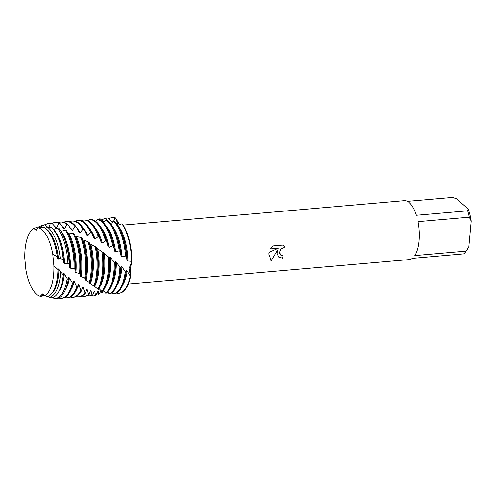 <?xml version="1.0" encoding="UTF-8"?>
<svg xmlns="http://www.w3.org/2000/svg" width="496" height="496" viewBox="0 0 496 496"><rect width="100%" height="100%" fill="white"/><g stroke="black" fill="none" stroke-linecap="round" stroke-linejoin="round"><path stroke-width="0.74" d="M24.8 258.391A34.522 14.316 -95 0 1 25.079 249.445A34.522 14.316 -95 0 1 33.728 228.532A34.522 14.316 -95 0 0 25.079 249.445A34.522 14.316 -95 0 0 24.8 258.391L25.897 269.756A34.522 14.316 -95 0 0 40.263 296.292L42.575 293.954L44.956 295.622A34.522 14.316 -95 0 0 53.605 274.71A34.522 14.316 -95 0 0 53.884 265.763L52.787 254.398A34.522 14.316 -95 0 0 38.421 227.862L36.202 230.194L33.728 228.532L36.847 229.983M52.787 254.398L53.884 265.763L52.787 254.398L57.226 256.55A35.414 14.688 -95 0 0 52.694 239.091A35.414 14.688 -95 0 0 46.078 228.916A35.414 14.688 -95 0 0 43.828 227.335L38.421 227.862A34.522 14.316 -95 0 1 52.787 254.398M270.748 260.251L271.207 260.617L268.82 254.002L269.111 252.377L278.244 248.248L270.531 248.918L273.023 245.935L282.534 245.105L283.557 245.88L285.312 248.068L283.594 247.777L282.112 248.223L280.841 249.234L279.558 252.21L280.562 255.031L282.999 255.75A29.555 12.257 85 0 1 282.571 258.18L278.616 257.046L277.022 253.289L277.605 250.046L271.225 260.629L277.605 250.046M469.29 217.211L471.2 221.148L468.825 246.779L466.141 251.119L414.848 255.576A29.555 12.257 -95 0 0 419.039 240.944A29.555 12.257 -95 0 0 417.992 221.669L469.29 217.211A29.555 12.257 -95 0 0 467.672 210.819L416.38 215.283A29.555 12.257 -95 0 0 404.265 200.675L123.206 225.116M407.427 201.364L452.557 197.439L456.698 198.871L468.125 208.99L467.672 210.819M106.07 220.131L107.055 218.073L108.24 218.011L112.127 222.01L113.268 222.047L115.122 217.986L115.704 218.011L118.209 225.24L115.704 218.011A38.006 15.76 -95 0 0 112.4 217.583M108.934 218.748A38.006 15.76 85 0 1 112.189 217.595L112.611 217.558A38.006 15.76 -95 0 1 115.704 218.011L119.573 224.824M44.993 224.8L47.74 227.23L48.893 227.205L50.4 223.535L51.913 223.25L55.645 227.379L56.804 227.466L58.776 223.436L59.966 223.553L63.544 228.284L64.697 228.476L66.917 224.576L68.101 224.806L71.387 229.915L72.521 230.212L74.989 226.511L76.155 226.858L79.118 232.221A34.119 14.148 -95 0 0 79.112 232.209L80.234 232.605L82.937 229.202L84.084 229.648L86.701 235.135L87.786 235.606L90.706 232.556L91.822 233.101L94.085 238.582L95.145 239.128L98.264 236.505L99.343 237.125L101.24 242.482L102.263 243.083L105.555 240.944L106.597 241.626L108.134 246.723L109.114 247.361L112.549 245.743L113.547 246.462L114.737 251.187L115.673 251.863L119.226 250.809L120.168 251.565L121.036 255.843L121.929 256.525L125.556 256.054L126.449 256.804L127.007 260.344L127.85 260.989L131.942 261.398L130.646 267.071L130.529 276.601L129.072 268.479L131.942 261.398A38.006 15.76 -95 0 0 122.481 224.012L121.917 223.839L117.738 225.351M280.562 255.031L279.694 253.679L279.539 252.197L280.829 249.221L283.576 247.758L285.312 248.068M285.293 248.056L283.551 245.873M278.603 257.04L282.571 258.18A29.518 12.239 -95 0 0 282.98 255.756M270.543 248.905L278.244 248.248M42.811 293.961L40.263 296.292A34.522 14.316 -95 0 1 25.897 269.756M118.984 293.297A38.006 15.76 -95 0 0 130.529 276.601L127.199 271.12L126.449 270.549L125.953 272.688L121.948 266.848L121.154 266.191L120.726 267.828L119.933 267.102A38.006 15.76 85 0 1 119.703 270.363A38.006 15.76 85 0 1 109.046 293.917L109.548 293.961A38.006 15.76 -95 0 0 119.251 278.547A38.006 15.76 -95 0 0 120.54 270.289A38.006 15.76 -95 0 0 120.726 267.828M128.328 284.01L409.386 259.569A29.555 12.257 -95 0 0 412.381 258.354L463.673 253.89A29.555 12.257 -95 0 0 465.961 251.391A29.555 12.257 -95 0 0 466.141 251.119M471.2 221.148A27.026 11.21 -95 0 0 468.125 208.99M465.961 251.391L467.585 248.986A27.026 11.21 -95 0 0 468.825 246.779M44.956 295.622A34.522 14.316 -95 0 0 53.605 274.71A34.522 14.316 -95 0 0 53.884 265.763L57.958 269.601A35.414 14.688 -95 0 1 57.666 274.716A35.414 14.688 -95 0 1 56.463 282.41A35.414 14.688 -95 0 1 47.715 296.676L44.956 295.622M33.728 228.532L38.347 226.839L39.637 227.701M121.929 256.525A34.119 14.148 -95 0 0 112.022 225.885M126.449 256.804A38.006 15.76 -95 0 0 120.95 231.564A38.006 15.76 -95 0 0 115.146 221.929L113.968 221.638A38.006 15.76 85 0 1 125.556 256.054M113.968 221.638L110.41 223.609M121.036 255.843A34.119 14.148 -95 0 0 116.182 234.372L115.208 232.06A38.006 15.76 -95 0 0 108.103 221.142A38.006 15.76 -95 0 0 107.018 220.267L105.828 220.1L103.075 222.307M120.168 251.565A38.006 15.76 -95 0 0 115.208 232.06M103.614 290.619L102.17 292.814A38.006 15.76 85 0 1 100.731 291.698A38.006 15.76 85 0 1 100.614 291.592M95.579 221.303A38.006 15.76 85 0 1 97.253 219.877M98.003 219.424A38.006 15.76 85 0 1 98.946 218.996L100.124 218.804L103.757 221.799M115.673 251.863A34.119 14.148 -95 0 0 106.28 226.381M105.828 220.1A38.006 15.76 85 0 1 107.266 221.216A38.006 15.76 85 0 1 119.226 250.809M102.17 292.814L101.971 291.611M114.737 251.187A34.119 14.148 -95 0 0 110.441 234.868L109.467 232.562A38.006 15.76 -95 0 0 102.362 221.644A38.006 15.76 -95 0 0 98.865 219.461L97.675 219.412L95.771 221.439M113.547 246.462A38.006 15.76 -95 0 0 109.467 232.562M101.209 290.687L98.84 294.5A38.006 15.76 85 0 1 96.67 293.471M114.799 270.785A38.006 15.76 -95 0 0 115.134 262.781L114.285 262.031A38.006 15.76 85 0 1 113.962 270.859A38.006 15.76 85 0 1 105.536 293.142L106.057 293.303A38.006 15.76 -95 0 0 113.51 279.05A38.006 15.76 -95 0 0 114.799 270.785M109.114 247.361A34.119 14.148 -95 0 0 100.539 226.883M97.675 219.412A38.006 15.76 85 0 1 101.525 221.712A38.006 15.76 85 0 1 112.549 245.743M98.84 294.5L98.4 291.14L97.879 291.214L95.988 295.263L95.499 295.331A38.006 15.76 85 0 1 92.74 294.872M108.134 246.723A34.119 14.148 -95 0 0 104.699 235.371L103.726 233.058A38.006 15.76 -95 0 0 96.621 222.14A38.006 15.76 -95 0 0 90.718 219.499L89.534 219.573L88.505 220.962M106.597 241.626A38.006 15.76 -95 0 0 103.726 233.058M109.058 271.287A38.006 15.76 -95 0 0 109.176 257.591L108.277 256.835A38.006 15.76 85 0 1 108.221 271.362A38.006 15.76 85 0 1 101.854 291.549L102.405 291.834A38.006 15.76 -95 0 0 107.768 279.546A38.006 15.76 -95 0 0 109.058 271.287M102.263 243.083A34.119 14.148 -95 0 0 94.798 227.385M89.534 219.573A38.006 15.76 85 0 1 95.784 222.214A38.006 15.76 85 0 1 105.555 240.944M95.499 295.331L94.773 291.344L94.24 291.313L92.591 295.368L92.089 295.312A38.006 15.76 85 0 1 90.061 295.814A38.006 15.76 85 0 1 87.569 295.56M94.128 291.518A34.119 14.148 -95 0 0 94.773 291.344M101.24 242.482A34.119 14.148 -95 0 0 98.952 235.867L97.985 233.56A38.006 15.76 -95 0 0 90.88 222.642A38.006 15.76 -95 0 0 84.32 220.019L83.483 220.094A38.006 15.76 85 0 1 90.043 222.71A38.006 15.76 85 0 1 98.264 236.505M99.343 237.125A38.006 15.76 -95 0 0 97.985 233.56M90.061 295.814L90.904 295.74A38.006 15.76 -95 0 0 92.591 295.368M103.317 271.783A38.006 15.76 -95 0 0 102.858 252.402L101.909 251.652A38.006 15.76 85 0 1 102.48 271.858A38.006 15.76 85 0 1 97.966 289.18L98.549 289.571A38.006 15.76 -95 0 0 102.021 280.048A38.006 15.76 -95 0 0 103.317 271.783M95.145 239.128A34.119 14.148 -95 0 0 89.057 227.881M92.089 295.312L91.047 290.792L90.495 290.644L89.082 294.618L88.561 294.438A38.006 15.76 85 0 1 84.32 296.31A38.006 15.76 85 0 1 81.828 296.062M90.185 291.344A34.119 14.148 -95 0 0 91.047 290.792M94.085 238.582A34.119 14.148 -95 0 0 93.211 236.369L92.603 234.918M91.822 233.101A38.006 15.76 -95 0 0 85.138 223.138A38.006 15.76 -95 0 0 78.579 220.522L77.736 220.59A38.006 15.76 85 0 1 84.301 223.212A38.006 15.76 85 0 1 90.706 232.556M84.32 296.31L85.157 296.242A38.006 15.76 -95 0 0 89.082 294.618M97.576 272.285A38.006 15.76 -95 0 0 96.193 247.33L95.195 246.611A38.006 15.76 85 0 1 96.732 272.36A38.006 15.76 85 0 1 93.825 286.105L94.445 286.595A38.006 15.76 -95 0 0 96.28 280.544A38.006 15.76 -95 0 0 97.576 272.285M87.786 235.606A34.119 14.148 -95 0 0 83.309 228.383M88.561 294.438L87.178 289.49L86.602 289.242L85.411 293.049L84.859 292.752A38.006 15.76 85 0 1 78.579 296.813A38.006 15.76 85 0 1 76.086 296.558M86.087 290.644A34.119 14.148 -95 0 0 87.178 289.49M84.084 229.648A38.006 15.76 -95 0 0 79.397 223.64A38.006 15.76 -95 0 0 72.831 221.018L71.994 221.092A38.006 15.76 85 0 1 78.56 223.708A38.006 15.76 85 0 1 82.937 229.202M78.579 296.813L79.416 296.738A38.006 15.76 -95 0 0 85.411 293.049M91.828 272.788A38.006 15.76 -95 0 0 89.206 242.513L88.164 241.843A38.006 15.76 85 0 1 90.991 272.856A38.006 15.76 85 0 1 89.392 282.404L90.055 282.98A38.006 15.76 -95 0 0 90.539 281.046A38.006 15.76 -95 0 0 91.828 272.788M80.234 232.605A34.119 14.148 -95 0 0 76.868 228.129M84.859 292.752L83.123 287.494L82.516 287.147L81.53 290.699L80.941 290.296A38.006 15.76 85 0 1 72.838 297.309A38.006 15.76 85 0 1 70.345 297.061M81.803 289.534A34.119 14.148 -95 0 0 83.123 287.494M76.155 226.858A38.006 15.76 -95 0 0 73.656 224.136A38.006 15.76 -95 0 0 67.09 221.52L66.253 221.588A38.006 15.76 85 0 1 72.813 224.211A38.006 15.76 85 0 1 74.989 226.511M72.838 297.309L73.675 297.24A38.006 15.76 -95 0 0 81.53 290.699M85.349 278.814A38.006 15.76 -95 0 0 86.087 273.284A38.006 15.76 -95 0 0 81.921 238.068L80.836 237.46A38.006 15.76 85 0 1 85.25 273.358A38.006 15.76 85 0 1 84.636 278.169L85.349 278.814L85.163 279.905L89.392 282.404M72.521 230.212A34.119 14.148 -95 0 0 70.451 227.986A34.119 14.148 -95 0 0 69.812 227.459M80.941 290.296L78.845 284.853L78.201 284.419L77.395 287.649L76.768 287.147L74.313 281.641L73.625 281.133L72.968 283.96L69.49 277.94L68.764 277.369L68.237 279.701L67.189 278.653A37.622 15.599 85 0 1 53.841 298.4L54.913 298.561A37.888 15.711 -95 0 0 67.586 282.968A37.888 15.711 -95 0 0 68.237 279.701M76.985 288.678A34.119 14.148 -95 0 0 78.845 284.853M68.101 224.806A38.006 15.76 -95 0 0 67.909 224.638A38.006 15.76 -95 0 0 61.349 222.016L60.512 222.09A38.006 15.76 85 0 1 66.917 224.576M76.768 287.147A38.006 15.76 85 0 1 67.096 297.811L67.933 297.736A38.006 15.76 -95 0 0 77.395 287.649M57.226 256.55L57.586 258.329L58.509 258.999L60.227 258.224L63.277 260.102L63.748 262.948L64.623 263.624L67.909 263.289L69.161 264.225L69.589 267.536L70.413 268.193L74.09 268.541L74.908 269.278L75.094 271.957L75.876 272.583L79.54 273.507L80.309 274.214A38.006 15.76 -95 0 0 80.346 273.786A38.006 15.76 -95 0 0 75.014 235.557A38.006 15.76 -95 0 0 74.375 234.106L73.259 233.573A38.006 15.76 85 0 1 79.54 273.507L80.309 274.214L80.284 276.117L84.636 278.169M63.748 262.948A34.119 14.148 -95 0 0 58.764 239.363L58.125 237.857A36.648 15.196 -95 0 0 51.286 227.335L47.511 227.23L45.545 228.47M64.623 263.624A34.119 14.148 -95 0 0 53.599 229.834M63.277 260.102A36.648 15.196 -95 0 0 58.125 237.857M38.775 227.131A36.022 14.942 85 0 1 40.945 225.959A36.022 14.942 85 0 1 41.59 225.779L44.993 224.793A36.648 15.196 -95 0 0 43.45 225.116L40.945 225.959M67.196 278.653L64.362 273.848L63.593 273.222L63.271 274.747L60.624 272.161A36.022 14.942 85 0 1 60.431 274.722A36.022 14.942 85 0 1 49.501 297.296L51.255 297.829A36.648 15.196 -95 0 0 62.025 282.689A36.648 15.196 -95 0 0 63.271 274.747L63.246 274.722M58.509 258.999A34.119 14.148 -95 0 0 47.48 229.989A34.119 14.148 -95 0 0 46.047 228.892M47.511 227.23A36.022 14.942 85 0 1 48.645 228.129A36.022 14.942 85 0 1 60.227 258.224M44.962 295.287L43.574 295.839A36.022 14.942 85 0 1 42.854 295.294M43.574 295.839L43.654 294.717L42.234 296.18L40.263 296.292M57.592 258.329A34.119 14.148 -95 0 0 53.022 239.859L52.694 239.091M122.481 224.012A38.006 15.76 -95 0 1 131.942 261.398L129.072 268.479L130.529 276.601A38.006 15.76 -95 0 1 119.195 293.279L118.773 293.316A38.006 15.76 85 0 1 116.281 293.068M119.933 267.102L116.368 262.347L115.525 261.69L115.134 262.781M114.285 262.031L110.459 257.765L109.573 257.089L109.176 257.591M108.277 256.835L102.858 252.402M101.909 251.652L96.596 248.112L96.193 247.33M95.195 246.611L89.788 243.753L89.206 242.513M88.164 241.843L82.683 239.816L81.921 238.068M80.836 237.46L75.311 236.338M73.259 233.573L68.857 233.783L67.741 233.393M74.908 269.278A38.006 15.76 -95 0 0 69.273 236.053A38.006 15.76 -95 0 0 66.613 230.727L65.46 230.287L60.884 231.279M69.161 264.225A37.888 15.711 -95 0 0 63.562 236.623A37.888 15.711 -95 0 0 58.726 228.129L57.121 227.893L53.388 229.561M41.044 227.546L41.59 225.779M48.689 296.23L49.501 297.296M53.258 297.34L53.841 298.4M60.624 272.161L58.919 269.471L58.1 268.813L57.958 269.601M89.999 282.931L89.757 283.222L93.825 286.105M94.085 285.987L97.966 289.18M99.076 288.585L101.854 291.549M103.447 290.445L105.536 293.142M107.706 291.834L109.046 293.917M111.842 292.776L112.425 293.843A38.006 15.76 85 0 0 113.032 293.818L113.869 293.744A38.006 15.76 -95 0 0 124.992 278.051A38.006 15.76 -95 0 0 125.953 272.688M83.483 220.094A38.006 15.76 85 0 0 81.456 220.596L81.307 220.844M98.741 219.455L98.946 218.996M56.463 282.41L56.649 281.598A34.119 14.148 -95 0 0 58.1 268.813M51.677 293.607A34.119 14.148 -95 0 0 58.919 269.471M62.025 282.689L62.391 281.096A34.119 14.148 -95 0 0 63.593 273.222M58.95 291.375A34.119 14.148 -95 0 0 64.362 273.848M48.893 227.205A34.119 14.148 -95 0 0 47.604 227.118M57.121 227.893A37.622 15.599 85 0 1 67.909 263.289M45.161 224.955A37.622 15.599 85 0 1 47.318 223.808A37.622 15.599 85 0 1 50.4 223.535M51.913 223.25A37.888 15.711 -95 0 0 48.385 223.454L47.318 223.808M67.586 282.968L68.132 280.6A34.119 14.148 -95 0 0 68.764 277.369M69.589 267.536A34.119 14.148 -95 0 0 64.505 238.861L63.562 236.623M65.447 289.757A34.119 14.148 -95 0 0 69.49 277.94M70.413 268.193A34.119 14.148 -95 0 0 61.151 231.353M56.804 227.466A34.119 14.148 -95 0 0 55.118 226.808M72.298 283.377A38.006 15.76 85 0 1 61.355 298.307A38.006 15.76 85 0 1 58.733 298.022M65.46 230.287A38.006 15.76 85 0 1 74.09 268.541M52.061 223.417A38.006 15.76 85 0 1 54.771 222.586A38.006 15.76 85 0 1 58.776 223.436M61.355 298.307L62.192 298.239A38.006 15.76 -95 0 0 72.968 283.96M59.966 223.553A38.006 15.76 -95 0 0 55.608 222.518L54.771 222.586M75.094 271.957A34.119 14.148 -95 0 0 70.246 238.365L69.273 236.053M71.244 289.174A34.119 14.148 -95 0 0 74.313 281.641M75.876 272.583A34.119 14.148 -95 0 0 68.857 233.783M64.697 228.476A34.119 14.148 -95 0 0 62.539 226.963M67.096 297.811A38.006 15.76 85 0 1 64.604 297.557M58.1 222.766A38.006 15.76 85 0 1 60.512 222.09M80.284 276.123A34.119 14.148 -95 0 0 75.987 237.863L75.014 235.557M81.015 276.7A34.119 14.148 -95 0 0 76.403 236.815M63.841 222.27A38.006 15.76 85 0 1 66.253 221.588M85.25 279.564L85.355 279.099A34.119 14.148 -95 0 0 82.683 239.816M85.851 280.426A34.119 14.148 -95 0 0 83.743 240.362M69.583 221.768A38.006 15.76 85 0 1 71.994 221.092M90.539 281.046L91.103 278.603A34.119 14.148 -95 0 0 89.826 243.734M90.402 283.662A34.119 14.148 -95 0 0 90.849 244.336M75.324 221.272A38.006 15.76 85 0 1 77.736 220.59M96.28 280.544L96.844 278.101A34.119 14.148 -95 0 0 96.708 247.994M94.699 286.341A34.119 14.148 -95 0 0 97.687 248.632M102.021 280.048L102.585 277.605A34.119 14.148 -95 0 0 103.292 252.483M99.95 286.682A34.119 14.148 -95 0 0 104.228 253.146M107.768 279.546L108.326 277.103A34.119 14.148 -95 0 0 109.573 257.089M105.691 286.18A34.119 14.148 -95 0 0 110.459 257.765M113.51 279.05L114.068 276.607A34.119 14.148 -95 0 0 115.525 261.69M111.433 285.684A34.119 14.148 -95 0 0 116.368 262.347M119.251 278.547L119.809 276.105A34.119 14.148 -95 0 0 121.154 266.191M117.18 285.181A34.119 14.148 -95 0 0 121.948 266.848M112.189 217.595A38.006 15.76 85 0 1 115.122 217.986M130.175 276.328A38.006 15.76 85 0 1 118.773 293.316M121.917 223.839A38.006 15.76 85 0 1 131.521 261.045M101.86 220.28A38.006 15.76 85 0 1 106.448 218.097A38.006 15.76 85 0 1 107.055 218.073M125.215 272A38.006 15.76 85 0 1 113.032 293.818M113.268 222.047A34.119 14.148 -95 0 0 111.78 221.675M122.921 284.685A34.119 14.148 -95 0 0 127.199 271.12M127.85 260.989A34.119 14.148 -95 0 0 117.763 225.382M108.24 218.011A38.006 15.76 -95 0 0 107.285 218.023L106.448 218.097M124.992 278.051L125.55 275.609A34.119 14.148 -95 0 0 126.449 270.549M127.007 260.344A34.119 14.148 -95 0 0 121.923 233.87L120.95 231.564"/></g></svg>
